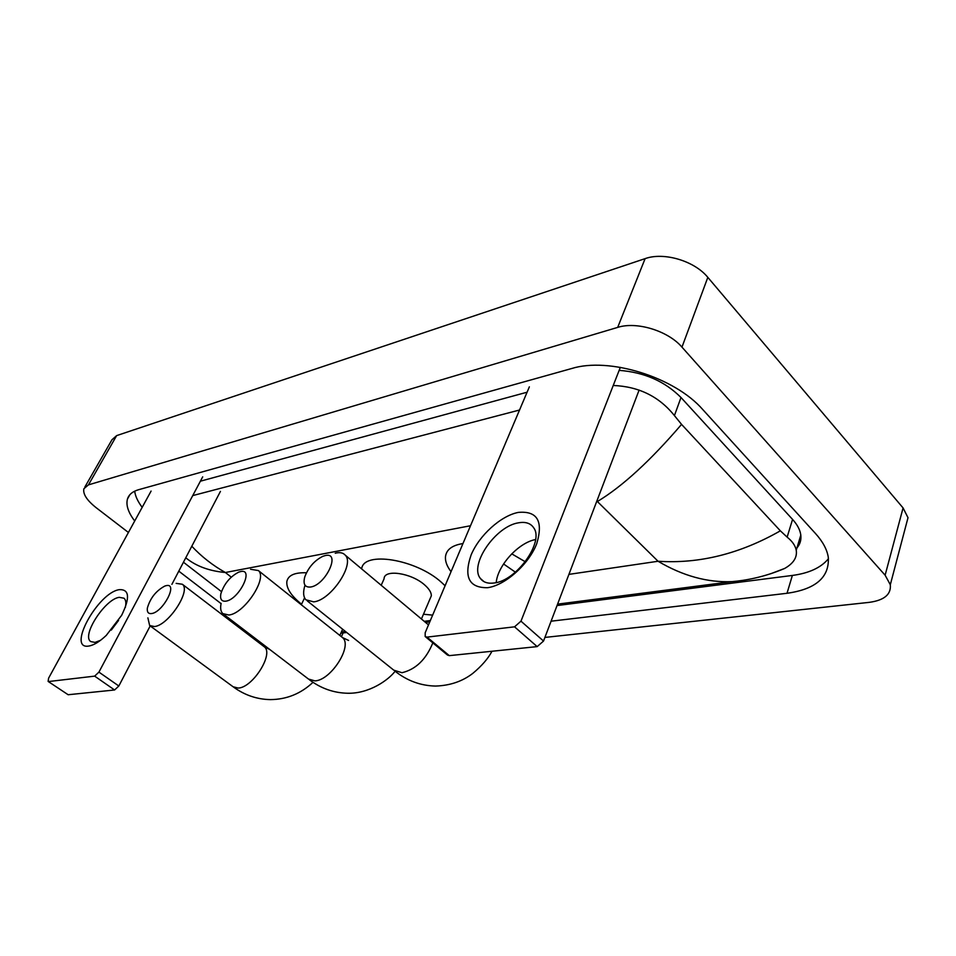 <?xml version="1.0" encoding="UTF-8"?>
<svg xmlns="http://www.w3.org/2000/svg" width="956" height="956" viewBox="0 0 956 956"><rect width="100%" height="100%" fill="white"/><g stroke="black" fill="none" stroke-linecap="round" stroke-linejoin="round"><path stroke-width="1.43" d="M88.908 646.029C66.287 650.152 97.942 592.469 119.345 589.649C129.407 589.231 130.159 597.799 121.639 615.329L106.283 635.382C99.663 641.631 93.879 645.181 88.908 646.029M125.344 607.407C126.323 602.925 125.881 599.866 124.017 598.217L119.273 597.333C105.088 598.97 81.236 635.728 90.748 641.572L95.003 642.408L100.523 640.317M111.29 630.088L118.568 620.432M151.096 491.073L48.589 678.186L48.123 681.425L68.151 694.737L48.123 681.425M94.656 676.131L98.922 672.116L118.831 686.002L114.589 689.981L94.656 676.131L48.684 681.532M202.696 476.853L98.922 672.116M114.589 689.981L68.151 694.737M118.831 686.002L150.188 625.929M171.901 584.343L220.442 491.384M151.586 613.561C163.106 612.222 178.485 582.61 166.213 585.646L164.838 586.04C156.067 590.76 150.235 598.098 147.367 608.064C146.889 612.115 148.299 613.943 151.586 613.561M176.155 583.375L182.333 584.247C191.331 590.497 168.459 625.403 154.454 626.55L149.65 625.535L147.881 617.863M301.57 604.228L301.307 604.013C291.042 595.66 286.214 588.167 286.848 581.547C288.15 575.297 294.675 572.369 306.446 572.775M225.831 601.169C238.964 599.603 254.499 568.175 240.625 571.569L238.797 572.094C230.073 576.611 224.086 583.841 220.86 593.772C219.904 599.137 221.553 601.599 225.831 601.169M250.568 569.274L258.371 570.553C267.835 578.069 244.354 613.68 228.854 615.019L222.784 613.597C220.693 611.529 220.143 608.112 221.123 603.344M429.997 598.946L431.323 595.839C431.431 592.553 429.196 588.92 424.631 584.917C411.319 572.883 383.977 568.904 384.085 578.798L381.193 585.275M361.667 568.916C363.244 550.752 415.968 559.069 441.433 582.324L445.09 585.741M432.638 615.126L423.472 614.23M310.521 587.032C325.626 585.18 341.208 551.708 325.387 555.532L322.889 556.284C314.488 560.491 308.465 567.326 304.797 576.815C302.909 584.068 304.821 587.474 310.521 587.032M335.221 553.237L336.643 552.915C340.444 552.221 343.312 552.974 345.247 555.149C355.035 564.279 330.872 600.308 313.723 601.862L305.896 599.806C303.291 596.831 302.944 592.158 304.833 585.777M515.404 572.166L503.549 563.98M451.041 571.688C447.121 566.502 445.245 561.674 445.436 557.205C446.058 549.843 451.901 545.29 462.967 543.558M511.747 553.847L525.286 561.77M487.596 587.701C469.049 587.976 463.552 577.077 471.093 555.006C479.243 535.348 500.908 515.714 518.331 512.404C537.356 510.743 543.474 521.211 536.698 543.821C528.692 564.422 505.138 585.359 487.596 587.701M518.606 522.801C495.758 526.003 468.918 564.876 480.426 578.5C483.318 582.335 487.895 583.829 494.133 582.993C516.491 580.925 544.418 541.753 533.699 527.808C530.64 523.255 525.609 521.582 518.606 522.801M496.212 582.598C497.658 565.486 518.558 542.59 535.551 539.554M529.361 386.845L425.181 632.729L425.169 636.517L427.009 637.114L449.296 655.637L447.444 655.015L425.599 636.875M514.555 626.825L520.972 621.173L543.534 641.046L537.176 646.615L514.555 626.825L427.009 637.114M620.348 367.331L520.972 621.173M537.176 646.615L449.296 655.637M543.534 641.046L639.122 390.06M84.881 486.998L111.972 439.748L116.644 435.613L645.109 258.634C663.858 251.822 694.45 260.857 707.822 277.36L903.073 507.935L908.009 517.698L905.296 527.975M128.415 532.468L96.186 507.72C86.841 500.287 82.742 493.953 83.889 488.719L88.454 484.871L617.684 327.394C636.636 321.228 668.005 330.776 681.975 347.136L885.125 575.201L890.311 584.737C891.267 594.429 884.228 600.308 869.207 602.364L544.92 637.425M221.075 603.618L178.796 571.15M183.456 562.224L221.469 591.633M551.098 621.197L787.015 593.282C815.803 589.243 829.569 577.245 828.29 557.276C827.06 549.545 822.817 541.646 815.564 533.591L702.875 409.67C674.577 377.023 608.948 356.827 571.58 368.55L138.56 489.723C132.561 491.468 128.857 494.563 127.471 499.008C125.81 505.115 128.224 512.452 134.712 520.996M557.049 605.566L792.369 575.44C809.063 573.23 821.096 567.649 828.482 558.686M340.85 633.183L346.729 632.49M425.516 622.404L429.782 621.854M134.688 491.169C135.298 496.116 137.795 501.506 142.181 507.361M527.091 392.211L200.39 481.203M796.934 547.943C800.088 544.251 801.379 539.973 800.805 535.097C800.124 529.947 797.376 524.713 792.56 519.407L680.995 397.505C664.802 381.289 644.189 372.243 619.165 370.366M192.742 495.59L519.55 410.016M613.238 385.471C638.787 386.511 659.186 396.549 674.422 415.597L681.556 424.38L780.359 530.831L787.135 537.117C792.321 541.287 795.356 545.661 796.24 550.262C797.328 557.372 793.48 563.442 784.685 568.438L770.584 573.791M191.798 546.235C201.561 556.667 212.746 565.426 225.377 572.513C209.484 571.031 196.53 566.322 186.504 558.376M557.599 604.132L732.105 581.63C707.512 582.694 682.835 575.906 658.051 561.256C699.242 563.98 740.016 553.835 780.359 530.831M681.556 424.38C650.247 460.888 622.189 486.604 597.38 501.53L658.051 561.256L568.928 574.377M150.116 625.881L233.085 686.755L238.175 688.069C252.719 687.758 274.121 653.713 264.298 646.806L263.593 646.268M223.608 614.23L308.501 679.071L314.906 680.875C330.919 680.469 352.895 645.838 342.559 637.616L341.4 636.696L343.144 632.956M307.306 600.93L393.776 670.168L401.998 672.713C415.8 669.403 426.077 659.461 432.829 642.874M470.507 525.74L225.377 572.513L231.256 577.137M597.38 501.53L596.616 501.685M885.125 575.201L903.073 507.935M681.975 347.136L707.822 277.36M617.684 327.394L645.109 258.634M88.454 484.871L116.644 435.613M792.369 575.44L787.015 593.282M680.995 397.505L674.422 415.597M792.56 519.407L787.135 537.117M313.006 682.309C300.877 693.697 286.669 699.457 270.369 699.613C257.033 699.362 244.772 695.203 233.587 687.125M269.723 649.447L264.298 646.806L182.333 584.247M342.654 629.227L339.834 635.441M304.582 597.847L301.319 604.766M395.103 671.255C388.471 680.027 369.303 693.697 347.817 693.255C333.811 692.969 321.001 688.475 309.374 679.74M348.593 640.436L342.559 637.616L258.371 570.553M431.323 595.839L421.441 618.986M492.005 651.251C488.062 658.636 481.669 665.997 472.85 673.347C462.453 681.377 450.001 685.607 435.494 686.061C420.724 685.727 407.304 680.827 395.246 671.351M428.491 624.901L345.247 555.149M480.426 578.5L483.927 581.595M799.168 540.522L800.686 540.283M890.311 584.737L908.009 517.698M129.825 494.778L127.471 499.008M800.805 535.097L796.24 550.262M341.388 632L345.463 631.486M424.225 621.328L430.343 620.54M732.105 581.63C745.417 580.459 763.605 577.364 784.685 568.45"/></g></svg>

